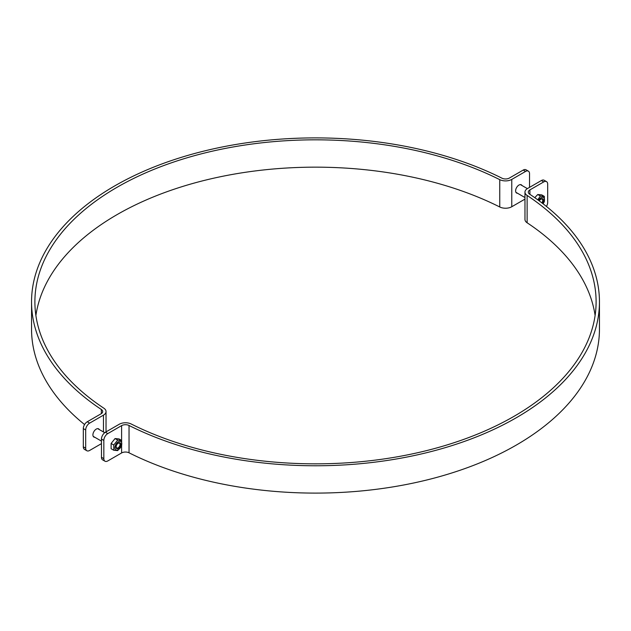 <?xml version="1.0" encoding="UTF-8"?>
<svg xmlns="http://www.w3.org/2000/svg" width="631" height="631" viewBox="0 0 631 631"><rect width="100%" height="100%" fill="white"/><g stroke="black" fill="none" stroke-linecap="round" stroke-linejoin="round"><path stroke-width="0.95" d="M546.525 181.625L544.159 180.261A5.576 3.218 120 0 0 541.374 180.537L527.54 188.527A8.802 5.08 0 0 0 524.968 192.116A8.802 5.08 0 0 0 527.13 195.452A280.606 162.001 180 0 1 596.106 301.839A280.606 162.001 180 0 1 431.762 449.28A280.606 162.001 180 0 1 131.24 424.016A8.802 5.08 0 0 0 119.235 424.261L105.409 432.243A5.576 3.218 120 0 0 101.465 439.073L101.465 457.294A5.576 3.218 120 0 0 102.616 459.849L104.983 461.214A5.576 3.218 -60 0 1 103.831 458.658L103.831 440.438A5.576 3.218 -60 0 1 107.775 433.607L121.602 425.625A5.458 3.147 180 0 1 129.039 425.475A283.95 163.934 0 0 0 433.15 451.039A283.95 163.934 0 0 0 599.45 301.839A283.95 163.934 0 0 0 529.654 194.182A5.458 3.147 180 0 1 528.313 192.116A5.458 3.147 180 0 1 529.906 189.892L543.741 181.909A5.576 3.218 -60 0 1 546.525 181.625A5.576 3.218 -60 0 1 547.684 184.181L547.684 202.401A5.576 3.218 -60 0 1 546.438 206.447M121.602 445.794L121.602 452.955L107.775 460.938A5.576 3.218 -60 0 1 104.983 461.214M595.104 315.5A280.606 162.001 0 0 0 527.13 222.782A8.802 5.08 180 0 1 524.968 219.446L524.968 192.116M121.602 452.955A5.458 3.147 180 0 1 129.039 452.806A283.95 163.934 0 0 0 433.15 478.369A283.95 163.934 0 0 0 599.45 329.161L599.45 301.839M94.831 437.291A4.74 2.737 -60 0 1 93.893 437.07A4.74 2.737 -60 0 1 93.893 431.596A4.74 2.737 -60 0 1 98.633 428.859A4.74 2.737 -60 0 1 99.296 429.561M517.53 193.252A4.74 2.737 -60 0 1 516.592 193.031A4.74 2.737 -60 0 1 516.592 187.557A4.74 2.737 -60 0 1 521.332 184.82A4.74 2.737 -60 0 1 521.995 185.522M101.465 443.632L89.626 450.463A5.576 3.218 -60 0 1 86.841 450.739A5.576 3.218 -60 0 1 85.682 448.184L85.682 429.963A5.576 3.218 -60 0 1 89.626 423.133L103.46 415.151A8.802 5.08 0 0 0 106.032 411.554A8.802 5.08 0 0 0 103.87 408.218A280.606 162.001 180 0 1 34.894 301.839A280.606 162.001 180 0 1 199.238 154.39A280.606 162.001 180 0 1 499.76 179.654A8.802 5.08 0 0 0 511.765 179.417L525.591 171.427A5.576 3.218 -60 0 1 528.384 171.151A5.576 3.218 -60 0 1 529.535 173.706L529.535 187.368M524.968 199.12L511.765 206.739A8.802 5.08 180 0 1 499.76 206.984A280.606 162.001 0 0 0 210.123 179.015A280.606 162.001 0 0 0 35.896 315.5M528.384 171.151L526.017 169.786A5.576 3.218 120 0 0 523.225 170.062L509.398 178.045A5.458 3.147 180 0 1 501.96 178.194A283.95 163.934 0 0 0 197.85 152.631A283.95 163.934 0 0 0 31.55 301.839A283.95 163.934 0 0 0 101.346 409.487A5.458 3.147 180 0 1 102.687 411.554A5.458 3.147 180 0 1 101.094 413.778L87.259 421.768A5.576 3.218 120 0 0 83.316 428.599L85.682 429.963M85.682 448.184L83.316 446.819A5.576 3.218 120 0 0 84.475 449.375L86.841 450.739M83.316 446.819L83.316 428.599M31.55 301.839L31.55 329.161A283.95 163.934 0 0 0 84.562 424.553M116.167 446.701A2.745 1.585 -60 0 1 117.366 443.94A2.745 1.585 -60 0 1 119.472 443.207A2.745 1.585 -60 0 1 120.048 444.461A2.745 1.585 -60 0 1 118.849 447.221A2.745 1.585 -60 0 1 116.735 447.955A2.745 1.585 -60 0 1 116.167 446.701M115.986 447.087A3.344 1.932 120 0 0 119.535 447.403A3.344 1.932 120 0 0 119.535 442.67A3.344 1.932 120 0 0 115.986 447.087M118.352 449.682A4.851 2.8 120 0 0 121.326 442.023A4.851 2.8 120 0 0 115.378 445.454A4.851 2.8 120 0 0 118.352 449.682M113.761 450.25L113.761 444.997L117.705 440.083L121.649 440.438L121.649 445.699L117.705 450.605L113.761 450.25L111.111 448.728L111.111 443.467L115.055 438.561L118.999 438.908L121.649 440.438M113.761 444.997L111.111 443.467M117.705 440.083L115.055 438.561M539.316 200.95A2.745 1.585 -60 0 1 542.179 199.159A2.745 1.585 -60 0 1 541.832 202.843M542.337 203.229A3.344 1.932 120 0 0 542.841 198.852A3.344 1.932 120 0 0 539.268 200.91M543.039 203.766A4.851 2.8 120 0 0 543.646 197.582A4.851 2.8 120 0 0 538.558 200.39M537.762 199.814L540.404 196.044L544.348 196.399L541.698 194.869L537.754 194.514L534.772 197.677M544.348 196.399L544.348 201.652L543.102 203.813M537.754 194.514L540.404 196.044M103.831 458.658L101.465 457.294M101.465 439.073L103.831 440.438M107.775 433.607L105.409 432.243M541.374 180.537L543.741 181.909M529.906 189.892L529.906 194.356M527.13 222.782L527.13 195.452M121.602 425.625L121.602 440.414M129.039 425.475L129.039 452.806M511.765 206.739L511.765 179.417M523.225 170.062L525.591 171.427M103.46 431.967L103.46 415.151M89.626 423.133L87.259 421.768M101.346 409.487L101.346 413.62M499.76 206.984L499.76 179.654M106.032 411.554L106.032 431.88M93.23 436.368L101.465 441.124M97.695 428.638L104.73 432.7M515.929 192.329L524.968 197.542M520.394 184.599L527.374 188.622"/></g></svg>
